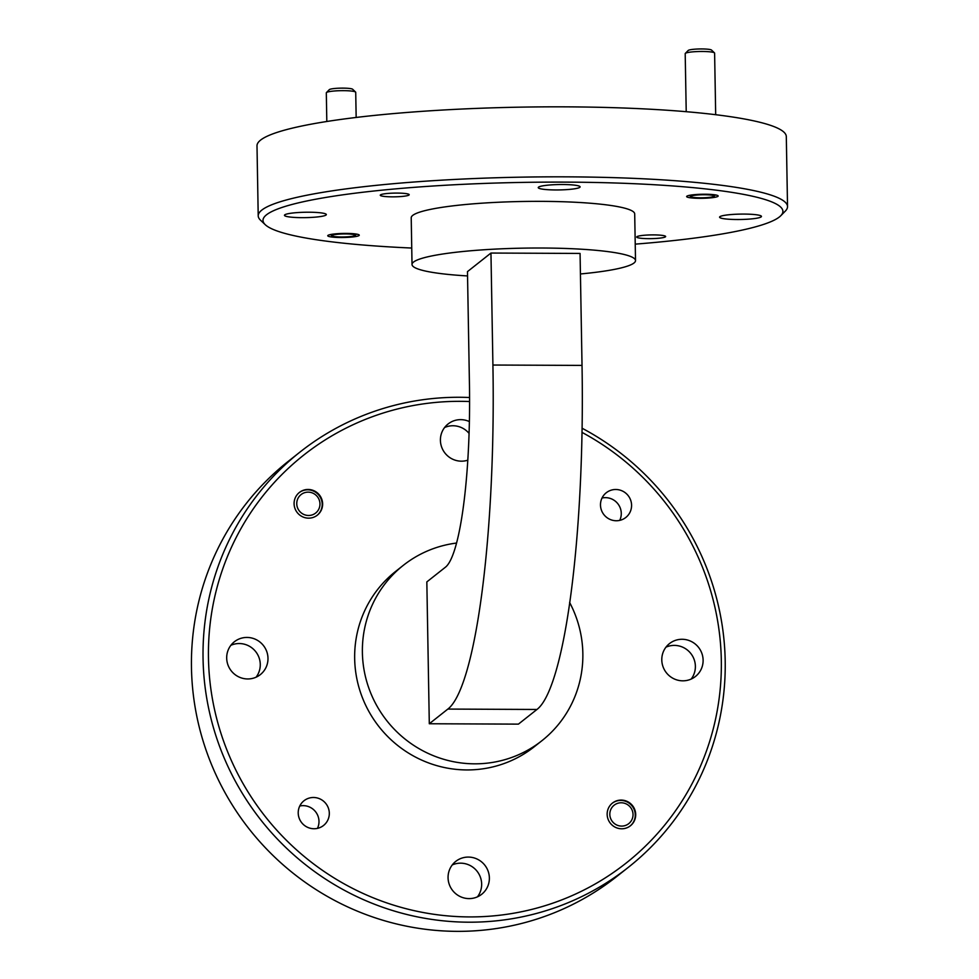<?xml version="1.0" encoding="UTF-8"?>
<svg xmlns="http://www.w3.org/2000/svg" width="979" height="979" viewBox="0 0 979 979"><rect width="100%" height="100%" fill="white"/><g stroke="black" fill="none" stroke-linecap="round" stroke-linejoin="round"><path stroke-width="1.47" d="M705.259 194.76A11.76 1.517 179 0 0 690.746 196.681A11.76 1.517 179 0 0 699.544 197.795A11.76 1.517 179 0 0 714.07 196.265A11.76 1.517 179 0 0 705.259 194.76M715.686 114.702L714.609 53.123A14.709 1.897 179 0 0 714.486 52.89A14.709 1.897 179 0 0 703.485 51.483A14.709 1.897 179 0 0 685.324 53.392A14.709 1.897 179 0 0 685.202 53.637L686.218 111.704M685.324 53.392L688.188 50.48A11.76 1.517 -1 0 1 702.714 48.95A11.76 1.517 -1 0 1 711.513 50.064L714.486 52.89M346.37 233.944A11.76 1.517 179 0 0 331.857 235.866A11.76 1.517 179 0 0 340.655 236.979A11.76 1.517 179 0 0 355.181 235.45A11.76 1.517 179 0 0 346.37 233.944M622.167 802.817A11.76 11.503 51.7 0 0 609.844 813.451A11.76 11.503 51.7 0 0 620.698 826.056A11.76 11.503 51.7 0 0 633.009 815.421A11.76 11.503 51.7 0 0 622.167 802.817M612.23 803.257A14.465 14.147 -128.3 0 1 635.261 814.846A14.465 14.147 -128.3 0 1 630.182 825.958M296.759 503.769A11.76 11.503 51.7 0 0 308.569 515.48A11.76 11.503 51.7 0 0 319.962 503.867A11.76 11.503 51.7 0 0 308.152 492.143A11.76 11.503 51.7 0 0 296.759 503.769M317.11 515.333A14.465 14.147 51.7 0 0 314.088 491.36A14.465 14.147 51.7 0 0 299.17 492.645M665.451 236.832A14.465 1.86 -1 0 1 650.007 238.656A14.465 1.86 -1 0 1 636.717 237.028A14.465 1.86 -1 0 1 636.913 236.71A14.465 1.86 -1 0 1 652.357 234.899A14.465 1.86 -1 0 1 665.647 236.526A14.465 1.86 -1 0 1 665.451 236.832M409.002 195.029A14.465 1.86 -1 0 1 393.558 196.84A14.465 1.86 -1 0 1 380.268 195.213A14.465 1.86 -1 0 1 380.464 194.907A14.465 1.86 -1 0 1 395.908 193.083A14.465 1.86 -1 0 1 409.198 194.711A14.465 1.86 -1 0 1 409.002 195.029M299.758 806.011A15.762 15.419 -128.3 0 1 317.441 828.381M329.311 813.182A15.762 15.419 51.7 0 0 303.979 800.761A15.762 15.419 51.7 0 0 307.186 827.133A15.762 15.419 51.7 0 0 329.311 813.182M602.024 498.017A15.762 15.419 -128.3 0 1 619.719 520.387M631.577 505.188A15.762 15.419 51.7 0 0 606.258 492.755A15.762 15.419 51.7 0 0 609.452 519.139A15.762 15.419 51.7 0 0 631.577 505.188M635.701 814.491A14.465 14.147 51.7 0 0 612.45 803.086A14.465 14.147 51.7 0 0 615.399 827.304A14.465 14.147 51.7 0 0 635.701 814.491M322.629 503.879A14.465 14.147 51.7 0 0 299.39 492.461A14.465 14.147 51.7 0 0 302.327 516.679A14.465 14.147 51.7 0 0 322.629 503.879M469.577 401.537A259.998 254.234 51.7 0 0 208.466 658.023A259.998 254.234 51.7 0 0 469.394 916.919A259.998 254.234 51.7 0 0 721.315 660.213A259.998 254.234 51.7 0 0 581.979 432.375M582.052 428.215A264.697 258.835 -128.3 0 1 725.194 660.849A264.697 258.835 -128.3 0 1 628.298 867.37A264.697 258.835 -128.3 0 1 353.7 895.1A264.697 258.835 -128.3 0 1 203.057 658.622A264.697 258.835 -128.3 0 1 299.941 452.102A264.697 258.835 -128.3 0 1 469.565 397.511M635.224 244.138A259.998 33.47 179 0 0 779.382 216.971A259.998 33.47 179 0 0 780.789 215.71A259.998 33.47 179 0 0 560.894 182.106A259.998 33.47 179 0 0 266.533 214.78A259.998 33.47 179 0 0 265.272 224.717A259.998 33.47 179 0 0 411.743 248.042M265.272 224.717L260.536 220.214A264.697 34.081 -1 0 1 258.211 215.821A264.697 34.081 -1 0 1 261.809 210.093A264.697 34.081 -1 0 1 566.339 176.844A264.697 34.081 -1 0 1 787.532 206.581A264.697 34.081 -1 0 1 785.366 211.048L780.789 215.71M299.941 452.102L288.352 461.268A264.697 258.835 51.7 0 0 191.468 667.788A264.697 258.835 51.7 0 0 342.112 904.253A264.697 258.835 51.7 0 0 616.709 876.535L628.298 867.37M456.459 543.064A111.765 109.281 51.7 0 0 403.299 565.348A111.765 109.281 51.7 0 0 362.389 652.54A111.765 109.281 51.7 0 0 426 752.386A111.765 109.281 51.7 0 0 541.938 740.687A111.765 109.281 51.7 0 0 582.848 653.482A111.765 109.281 51.7 0 0 569.619 602.477M403.299 565.348L395.577 571.455A111.765 109.281 51.7 0 0 354.667 658.647A111.765 109.281 51.7 0 0 418.278 758.492A111.765 109.281 51.7 0 0 534.216 746.793L541.938 740.687M258.211 215.821L257 145.834A264.697 34.081 -1 0 1 565.116 106.846A264.697 34.081 -1 0 1 786.308 136.595L787.532 206.581M580.425 273.961A111.765 14.391 179 0 0 635.518 260.573A111.765 14.391 179 0 0 542.121 248.017A111.765 14.391 179 0 0 412.024 264.477A111.765 14.391 179 0 0 467.546 275.931M635.518 260.573L634.698 213.924A111.765 14.391 179 0 0 541.301 201.356A111.765 14.391 179 0 0 411.217 217.815L412.024 264.477M256.082 677.199A20.938 20.473 51.7 0 0 230.873 645.308M226.687 658.108A20.938 20.473 -128.3 0 1 256.07 639.581A20.938 20.473 -128.3 0 1 260.328 674.617A20.938 20.473 -128.3 0 1 226.687 658.108M477.458 896.837A20.938 20.473 51.7 0 0 452.237 864.946M448.064 877.747A20.938 20.473 -128.3 0 1 477.446 859.219A20.938 20.473 -128.3 0 1 481.705 894.268A20.938 20.473 -128.3 0 1 448.064 877.747M691.198 679.047A20.938 20.473 51.7 0 0 665.977 647.168M661.792 659.968A20.938 20.473 -128.3 0 1 691.186 641.429A20.938 20.473 -128.3 0 1 695.445 676.477A20.938 20.473 -128.3 0 1 661.792 659.968M469.039 433.354A20.938 20.473 51.7 0 0 444.613 427.517M467.742 460.203A20.938 20.473 -128.3 0 1 448.088 423.98A20.938 20.473 -128.3 0 1 469.357 421.57M719.859 216.714A20.938 2.692 179 0 0 719.577 217.167A20.938 2.692 179 0 0 738.815 219.516A20.938 2.692 179 0 0 761.16 216.885A20.938 2.692 179 0 0 761.454 216.432A20.938 2.692 179 0 0 742.217 214.083A20.938 2.692 179 0 0 719.859 216.714M538.523 187.148A20.938 2.692 179 0 0 538.242 187.601A20.938 2.692 179 0 0 557.467 189.95A20.938 2.692 179 0 0 579.825 187.319A20.938 2.692 179 0 0 580.106 186.867A20.938 2.692 179 0 0 560.881 184.517A20.938 2.692 179 0 0 538.523 187.148M284.742 214.854A20.938 2.692 179 0 0 284.461 215.307A20.938 2.692 179 0 0 303.698 217.656A20.938 2.692 179 0 0 326.056 215.025A20.938 2.692 179 0 0 326.337 214.572A20.938 2.692 179 0 0 307.1 212.223A20.938 2.692 179 0 0 284.742 214.854M359.06 235.523A15.762 2.031 -1 0 1 342.234 237.505A15.762 2.031 -1 0 1 327.745 235.743A15.762 2.031 -1 0 1 327.965 235.401A15.762 2.031 -1 0 1 344.792 233.418A15.762 2.031 -1 0 1 359.269 235.193A15.762 2.031 -1 0 1 359.06 235.523M326.435 92.577L329.299 89.664A11.76 1.517 -1 0 1 343.825 88.134A11.76 1.517 -1 0 1 352.624 89.248L355.597 92.075A14.709 1.897 179 0 0 344.596 90.668A14.709 1.897 179 0 0 326.435 92.577A14.709 1.897 179 0 0 326.313 92.821L326.815 121.494M717.95 196.338A15.762 2.031 -1 0 1 701.123 198.321A15.762 2.031 -1 0 1 686.634 196.559A15.762 2.031 -1 0 1 686.854 196.216A15.762 2.031 -1 0 1 703.681 194.234A15.762 2.031 -1 0 1 718.158 196.008A15.762 2.031 -1 0 1 717.95 196.338M356.16 117.456L355.72 92.307A14.709 1.897 179 0 0 355.597 92.075M429.304 723.75L518.417 724.13L536.957 709.469A306.819 50.639 -89.8 0 0 582.028 365.412L580.07 253.439L490.956 253.047L492.914 365.032A306.819 50.639 -89.8 0 1 447.844 709.077L429.304 723.75L426.832 581.905L445.372 567.245A163.762 27.033 -89.8 0 0 469.43 383.609L467.472 271.624L490.956 253.047M582.028 365.412L492.914 365.032M536.957 709.469L447.844 709.077M690.746 196.681L689.351 195.359M331.857 235.866L330.461 234.544M355.181 235.45L356.515 234.091M714.07 196.265L715.404 194.907"/></g></svg>
